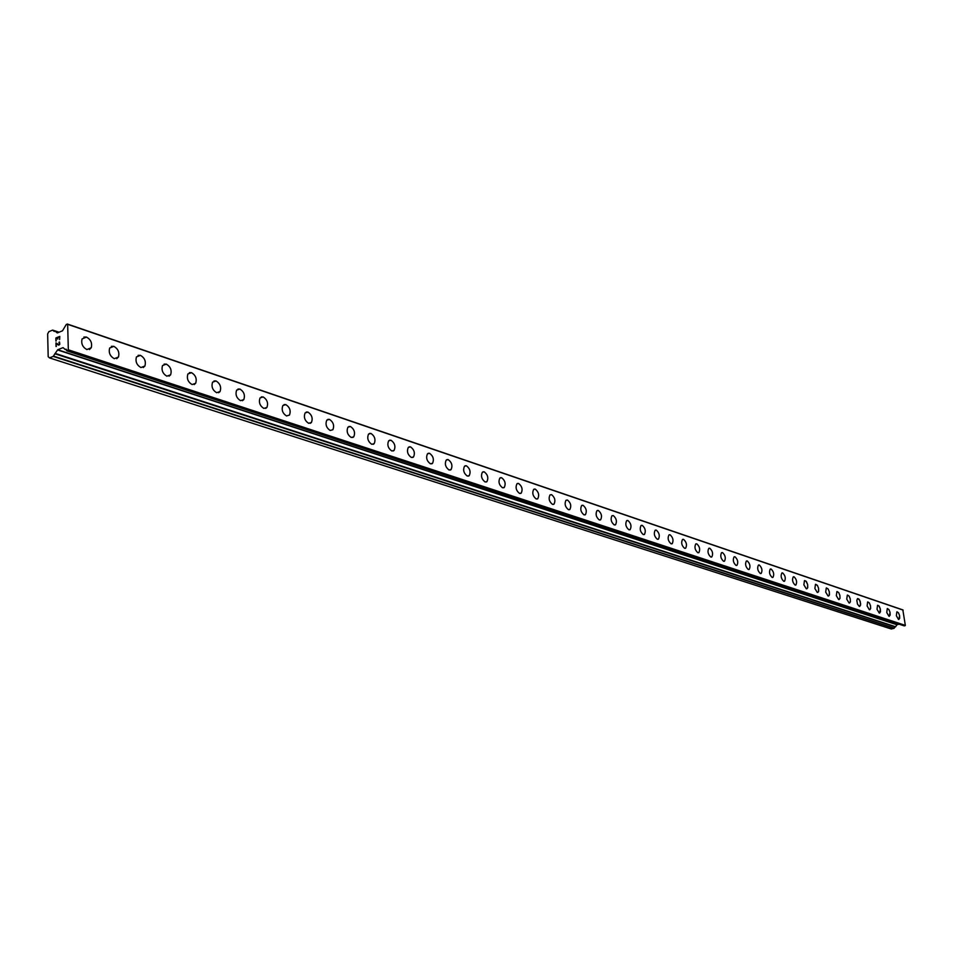 <?xml version="1.0" encoding="UTF-8"?>
<svg xmlns="http://www.w3.org/2000/svg" width="953" height="953" viewBox="0 0 953 953"><rect width="100%" height="100%" fill="white"/><g stroke="black" fill="none" stroke-linecap="round" stroke-linejoin="round"><path stroke-width="1.43" d="M896.987 611.802L898.476 612.827L899.572 615.555L898.905 619.462M898.512 619.438L896.344 615.709L896.844 611.862L898.488 612.827L899.572 615.555L899.68 618.33L898.512 619.438M887.422 608.562L888.935 609.598L890.042 612.35L889.363 616.281M888.946 616.257L886.755 612.517L887.279 608.622L888.946 609.598L890.042 612.338L890.15 615.138L888.946 616.257M877.689 605.274L879.238 606.311L880.346 609.074L879.655 613.053M879.226 613.029L877.01 609.253L877.534 605.334L878.88 605.834L880.358 609.074L880.465 611.897L879.226 613.029M867.802 601.927L869.362 602.975L870.494 605.751L870.601 608.586L869.779 609.765M869.339 609.741L867.099 605.941L867.635 601.986L869.374 602.963L870.494 605.751L870.601 608.586L869.339 609.741M857.557 598.579L858.963 599.092L860.261 601.593L860.571 605.226L859.284 606.394L857.486 604.107L856.818 600.33L857.557 598.579L859.677 600.164L860.666 603.916L859.737 606.43M847.491 595.053L849.111 596.113L850.267 598.937L850.374 601.808L849.528 603.023M849.063 602.999L846.752 599.151L847.312 595.125L849.123 596.113L850.267 598.925L850.374 601.808L849.063 602.999M837.068 591.527L838.723 592.599L839.891 595.434L839.986 598.329L839.128 599.568M838.652 599.532L836.317 595.661L836.889 591.599L838.735 592.599L839.891 595.422L839.998 598.329L838.652 599.532M826.465 587.93L828.145 589.014L829.324 591.873L829.432 594.791L828.55 596.042M828.05 596.006L825.691 592.123L826.275 588.013L828.157 589.014L829.336 591.861L829.277 595.315L828.05 596.006M815.673 584.284L817.388 585.368L818.579 588.239L818.675 591.182L817.781 592.456M817.269 592.421L814.875 588.501L815.47 584.368L817.388 585.368L818.579 588.239L818.52 591.718L817.269 592.421M804.677 580.556L806.429 581.664L807.632 584.546L807.739 587.513L806.822 588.811M806.298 588.775L803.867 584.832L804.463 580.651L806.035 581.163L807.644 584.546L807.572 588.049L806.298 588.775M793.492 576.779L794.04 576.803C796.637 579.388 797.256 582.116 795.886 584.999L795.66 585.094M795.124 585.059C792.527 582.497 791.907 579.758 793.265 576.863L794.052 576.803C796.648 579.388 797.256 582.116 795.886 584.999L795.124 585.059M782.091 572.92L782.663 572.956C785.296 575.541 785.915 578.304 784.533 581.211L784.295 581.306M783.735 581.282C781.103 578.697 780.483 575.946 781.865 573.015L782.675 572.956C785.308 575.541 785.927 578.292 784.533 581.211L783.735 581.282M770.489 568.989L771.072 569.024C773.741 571.633 774.372 574.409 772.966 577.351L772.728 577.458M772.144 577.423C769.476 574.838 768.845 572.062 770.25 569.096L771.084 569.024C773.753 571.633 774.384 574.409 772.966 577.351L772.144 577.423M758.671 564.998L759.279 565.034C761.983 567.643 762.614 570.442 761.185 573.42L760.935 573.527M760.339 573.503C757.635 570.895 756.992 568.095 758.421 565.105L759.279 565.022C761.983 567.643 762.626 570.442 761.197 573.42L760.339 573.503M746.628 560.924L747.247 560.96C749.987 563.58 750.642 566.404 749.189 569.418L748.927 569.537M748.308 569.501C745.568 566.88 744.924 564.057 746.354 561.043L747.259 560.948C749.999 563.58 750.642 566.404 749.201 569.418L748.308 569.501M734.358 556.766L735.001 556.802C737.777 559.447 738.432 562.282 736.967 565.332L736.693 565.451M736.05 565.427C733.274 562.794 732.619 559.947 734.072 556.897L735.001 556.802C737.777 559.447 738.432 562.282 736.967 565.332L736.05 565.427M721.552 552.669L722.517 552.573C725.328 555.218 725.995 558.089 724.506 561.174L723.565 561.269C720.742 558.625 720.075 555.766 721.552 552.669L722.505 552.573C725.328 555.218 725.983 558.089 724.506 561.174L724.22 561.305M709.092 548.225L709.782 548.261C712.63 550.917 713.309 553.812 711.808 556.933L711.498 557.064M710.819 557.029C707.972 554.384 707.293 551.501 708.782 548.368L709.782 548.261C712.641 550.917 713.32 553.812 711.808 556.933L710.819 557.029M696.095 543.818L696.798 543.865C699.693 546.534 700.384 549.452 698.859 552.609L698.537 552.752M697.834 552.716C694.94 550.06 694.249 547.141 695.761 543.972L696.81 543.853C699.705 546.534 700.384 549.452 698.871 552.597L697.834 552.716M682.825 539.338L683.563 539.374C686.494 542.054 687.196 544.997 685.66 548.189L685.314 548.344M684.599 548.309C681.657 545.64 680.954 542.71 682.491 539.505L683.575 539.374C686.505 542.054 687.196 544.997 685.66 548.189L684.599 548.309M669.304 534.764L670.066 534.8C673.044 537.492 673.747 540.458 672.187 543.686L671.841 543.853M671.091 543.818C668.113 541.149 667.398 538.183 668.946 534.943L670.066 534.8C673.044 537.492 673.759 540.458 672.199 543.686L671.091 543.818M655.509 530.094L656.295 530.13C659.309 532.834 660.036 535.824 658.463 539.1L658.082 539.279M657.308 539.243C654.294 536.551 653.567 533.573 655.128 530.285L656.295 530.13C659.321 532.834 660.036 535.824 658.463 539.1L657.308 539.243M641.429 525.341L642.239 525.377C645.3 528.093 646.039 531.095 644.442 534.407L644.049 534.609M643.251 534.562C640.19 531.869 639.451 528.855 641.035 525.532L642.251 525.377C645.312 528.081 646.039 531.095 644.454 534.407L643.251 534.562M627.062 520.481L627.908 520.517C631.005 523.233 631.756 526.27 630.147 529.63L629.73 529.832M628.909 529.797C625.799 527.092 625.049 524.055 626.645 520.683L627.908 520.517C631.005 523.233 631.756 526.27 630.147 529.63L628.909 529.797M611.957 515.74L613.267 515.549C616.412 518.277 617.175 521.351 615.555 524.746L614.256 524.924C611.111 522.22 610.349 519.159 611.957 515.74L613.267 515.561C616.412 518.289 617.175 521.351 615.555 524.746L615.114 524.96M597.412 510.451L598.317 510.486C601.51 513.226 602.284 516.312 600.652 519.754L600.187 519.993M599.306 519.957C596.113 517.241 595.327 514.155 596.947 510.701L598.329 510.486C601.51 513.226 602.296 516.312 600.652 519.754L599.306 519.957M582.116 505.281L583.057 505.316C586.286 508.068 587.084 511.177 585.428 514.656L584.951 514.918M584.022 514.87C580.794 512.154 579.996 509.045 581.628 505.543L583.069 505.316C586.298 508.056 587.084 511.177 585.44 514.656L584.022 514.87M565.975 500.277L567.476 500.039C570.752 502.779 571.562 505.924 569.906 509.45L568.429 509.688C565.153 506.96 564.331 503.827 565.975 500.277L567.464 500.039C570.74 502.791 571.55 505.924 569.894 509.45L569.382 509.724M549.988 494.905L551.549 494.643C554.872 497.395 555.694 500.551 554.027 504.125L552.49 504.387C549.166 501.659 548.332 498.49 549.988 494.905L551.537 494.643C554.86 497.395 555.694 500.563 554.015 504.137L553.479 504.423M534.216 489.092L535.264 489.127C538.636 491.879 539.481 495.072 537.802 498.693L537.23 499.015M536.194 498.979C532.834 496.239 531.977 493.046 533.644 489.413L535.276 489.127C538.636 491.879 539.481 495.072 537.802 498.693L536.194 498.979M517.539 483.445L518.623 483.493C522.041 486.244 522.911 489.461 521.22 493.13L520.624 493.475M519.552 493.44C516.133 490.7 515.263 487.495 516.931 483.802L518.635 483.493C522.053 486.244 522.911 489.461 521.231 493.13L519.552 493.44M500.492 477.691L501.623 477.727C505.078 480.491 505.96 483.731 504.268 487.448L503.637 487.817M502.529 487.781C499.062 485.041 498.169 481.801 499.849 478.061L501.623 477.727C505.09 480.479 505.972 483.719 504.28 487.448L502.529 487.781M483.052 471.795L484.219 471.83C487.733 474.594 488.639 477.858 486.947 481.622L486.268 482.027M485.113 481.992C481.61 479.252 480.693 475.988 482.373 472.2L484.231 471.83C487.745 474.594 488.651 477.858 486.947 481.622L485.113 481.992M465.207 465.767L466.434 465.803C469.984 468.566 470.913 471.854 469.221 475.678L468.507 476.107M467.304 476.071C463.754 473.331 462.813 470.043 464.492 466.208L466.434 465.803C469.996 468.554 470.925 471.854 469.221 475.666L467.304 476.071M446.957 459.596L448.22 459.632C451.829 462.396 452.782 465.707 451.079 469.579L450.328 470.043M449.077 470.008C445.48 467.28 444.515 463.968 446.195 460.073L448.232 459.632C451.841 462.384 452.794 465.707 451.091 469.579L449.077 470.008M428.266 453.283L429.589 453.318C433.246 456.07 434.223 459.417 432.531 463.337L431.733 463.849M430.434 463.813C426.777 461.085 425.788 457.75 427.468 453.807L429.6 453.318C433.258 456.07 434.234 459.406 432.531 463.337L430.434 463.813M409.135 446.814L410.517 446.862C414.221 449.602 415.222 452.973 413.531 456.952L412.697 457.5M411.339 457.464C407.634 454.736 406.621 451.377 408.289 447.386L410.529 446.862C414.221 449.602 415.234 452.961 413.542 456.94L411.339 457.464M389.551 440.203L390.98 440.238C394.733 442.978 395.769 446.361 394.089 450.4L393.196 450.995M391.778 450.96C388.038 448.244 386.989 444.872 388.645 440.81L390.992 440.238C394.745 442.978 395.781 446.361 394.101 450.4L391.778 450.96M369.478 433.424L370.979 433.46C374.779 436.188 375.839 439.595 374.172 443.681L373.231 444.336M371.753 444.301C367.965 441.596 366.881 438.201 368.525 434.091L370.991 433.46C374.779 436.188 375.851 439.595 374.184 443.681L371.753 444.301M348.917 426.479L350.478 426.515C354.325 429.231 355.421 432.662 353.766 436.808L352.765 437.51M351.228 437.475C347.392 434.782 346.284 431.364 347.905 427.194L350.49 426.515C354.325 429.231 355.421 432.662 353.777 436.808L351.228 437.475M327.832 419.368L329.464 419.391C333.359 422.096 334.491 425.55 332.859 429.743L330.191 430.482C326.307 427.814 325.164 424.359 326.772 420.142L329.476 419.391C333.371 422.096 334.491 425.55 332.871 429.743M306.223 412.065L307.926 412.101C311.857 414.781 313.025 418.26 311.428 422.513L310.309 423.335M308.629 423.311C304.698 420.654 303.519 417.188 305.091 412.923L307.938 412.101C311.869 414.781 313.037 418.26 311.44 422.501L308.629 423.311M284.054 404.584L285.84 404.608C289.819 407.288 291.022 410.767 289.45 415.079L286.508 415.961C282.541 413.316 281.314 409.838 282.862 405.513L285.852 404.608C289.831 407.276 291.034 410.767 289.462 415.079L289.462 415.079M261.313 396.901L263.171 396.936C267.197 399.581 268.448 403.095 266.911 407.443L265.649 408.432M263.814 408.408C259.8 405.799 258.549 402.297 260.05 397.925L263.183 396.936C267.209 399.581 268.448 403.083 266.923 407.443L263.814 408.408M237.964 389.027L239.918 389.05C243.992 391.683 245.278 395.209 243.777 399.617L242.455 400.689M240.525 400.665C236.475 398.08 235.177 394.566 236.63 390.134L239.93 389.05C243.992 391.683 245.278 395.197 243.789 399.605L240.525 400.665M214.008 380.938L216.045 380.962C220.155 383.571 221.489 387.097 220.036 391.564L218.63 392.743M216.629 392.719C212.519 390.158 211.173 386.632 212.59 382.153L216.057 380.962C220.167 383.571 221.489 387.097 220.048 391.564L216.629 392.719M189.385 372.635L191.529 372.659C195.675 375.232 197.057 378.782 195.663 383.285L194.174 384.571M192.077 384.559C187.932 382.022 186.538 378.484 187.896 373.957L191.541 372.659C195.687 375.232 197.068 378.77 195.675 383.285L192.077 384.559M164.107 364.106L166.346 364.129C170.527 366.679 171.957 370.229 170.623 374.779L169.062 376.185M166.846 376.173C162.677 373.659 161.236 370.121 162.522 365.547L166.358 364.117C170.539 366.667 171.969 370.217 170.635 374.779L166.846 376.173M138.114 355.35L140.46 355.35C144.677 357.875 146.154 361.425 144.904 366.023L143.248 367.56M140.925 367.548C136.72 365.082 135.219 361.532 136.446 356.922L140.472 355.35C144.689 357.863 146.166 361.425 144.904 366.023L140.925 367.548M111.382 346.332L113.86 346.344C118.101 348.822 119.637 352.384 118.446 357.018L116.707 358.685M114.277 358.685C110.036 356.255 108.487 352.705 109.631 348.048L113.86 346.332C118.112 348.822 119.649 352.372 118.458 357.018L114.277 358.685M83.888 337.076L86.485 337.064C90.773 339.518 92.358 343.068 91.25 347.738L89.427 349.572M86.866 349.572C82.601 347.178 80.993 343.628 82.053 338.946L86.497 337.064C90.773 339.506 92.37 343.068 91.262 347.738L86.866 349.572M57.954 337.517L59.527 336.862L57.954 337.505L57.728 339.101L57.692 337.612L57.728 339.101M57.692 337.612L56.12 338.267L57.692 337.624M56.12 338.267L56.179 340.983L55.846 338.017L59.777 336.397L59.598 339.578M59.789 336.409L55.858 338.017L55.929 341.091M59.539 341.996L59.789 344.236L58.836 345.141L57.692 344.593L58.455 345.046M57.692 344.593L56.251 343.521L57.692 344.605M56.322 346.416L55.965 342.889L58.848 344.772L59.694 343.711L58.919 342.353M59.146 342.27L59.539 344.259L57.74 344.247M55.977 342.889L56.06 346.523M54.238 331.418L54.952 330.989L57.299 332.942L62.517 330.786L66.305 324.425L67.651 324.33L68.33 349.799L66.829 350.811L66.043 349.179L65.316 349.608L63.077 347.619L57.716 349.751L53.189 356.398L49.496 357.899L48.186 356.696L47.65 333.884L48.877 331.656L52.546 330.131L54.357 331.465M904.159 625.811L905.35 625.382L902.836 609.896L67.294 324.008M55.334 353.694L895.475 626.848L896.987 624.751L899.096 624.191M49.496 357.899L891.269 628.992L894.045 628.337L895.212 626.764M67.997 350.394L905.136 625.716M68.33 349.799L905.35 625.382M67.651 324.33L903.134 610.111M53.189 356.398L894.045 628.337M53.475 356.112L894.248 628.182M54.786 353.742L895.105 626.848M55.572 353.515L895.701 626.764M57.537 349.93L896.987 624.751M57.716 349.751L897.118 624.656M65.614 349.429L66.507 349.727M65.674 349.322L66.424 349.572M66.996 350.799L904.397 625.895M55.012 331.025L58.836 332.311L54.952 330.989M52.844 330.167L58.991 332.24M55.262 353.694L895.475 626.848M66.829 350.811L904.266 625.883M52.749 330.119L59.026 332.228"/></g></svg>
